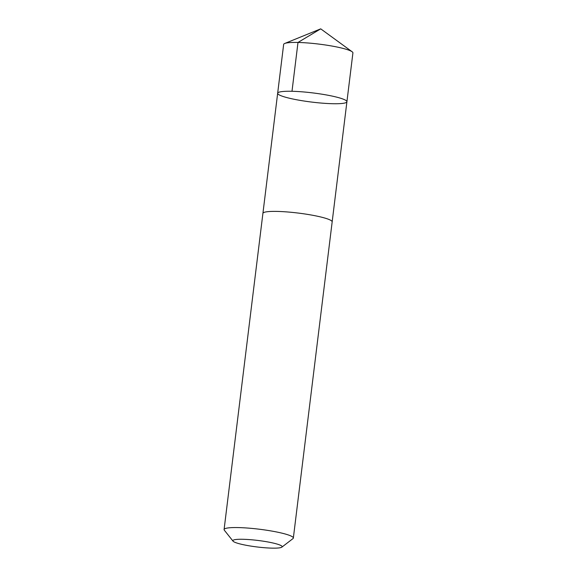 <?xml version="1.0" encoding="UTF-8"?>
<svg xmlns="http://www.w3.org/2000/svg" width="577" height="577" viewBox="0 0 577 577"><rect width="100%" height="100%" fill="white"/><g stroke="black" fill="none" stroke-linecap="round" stroke-linejoin="round"><path stroke-width="0.87" d="M346.921 101.639A34.887 4.616 7 0 1 346.914 101.747A34.887 4.616 7 0 1 311.724 102.079A34.887 4.616 7 0 1 277.66 93.243A34.887 4.616 7 0 1 312.445 92.868A34.887 4.616 7 0 1 346.921 101.639A34.887 4.616 7 0 1 346.914 101.747L352.915 52.918A34.887 4.616 -173 0 0 352.915 52.81A34.887 4.616 -173 0 0 352.107 51.742A34.887 4.616 -173 0 0 318.843 44.09A34.887 4.616 -173 0 0 284.721 43.47A34.887 4.616 -173 0 0 283.653 44.415L277.66 93.243A34.887 4.616 7 0 1 312.445 92.868A34.887 4.616 7 0 1 346.921 101.639M281.857 547.14L292.957 538.622A34.887 4.616 -173 0 0 293.347 538.053L332.164 221.885A34.887 4.616 -173 0 0 298.1 213.05A34.887 4.616 -173 0 0 262.91 213.382L224.085 529.549A34.887 4.616 -173 0 0 224.085 529.657A34.887 4.616 -173 0 0 224.323 530.198L233.036 541.147A24.818 3.282 -173 0 0 257.097 546.967A24.818 3.282 -173 0 0 281.857 547.14A24.818 3.282 -173 0 0 259.261 540.62A24.818 3.282 -173 0 0 232.863 540.757A24.818 3.282 -173 0 0 233.036 541.147M293.347 538.053A34.887 4.616 -173 0 0 259.282 529.217A34.887 4.616 -173 0 0 224.085 529.549M291.998 91.281L297.992 42.453L320.718 28.85L284.721 43.47M320.718 28.85L352.107 51.742M332.172 221.799L346.914 101.747M262.924 213.295L277.66 93.243"/></g></svg>
